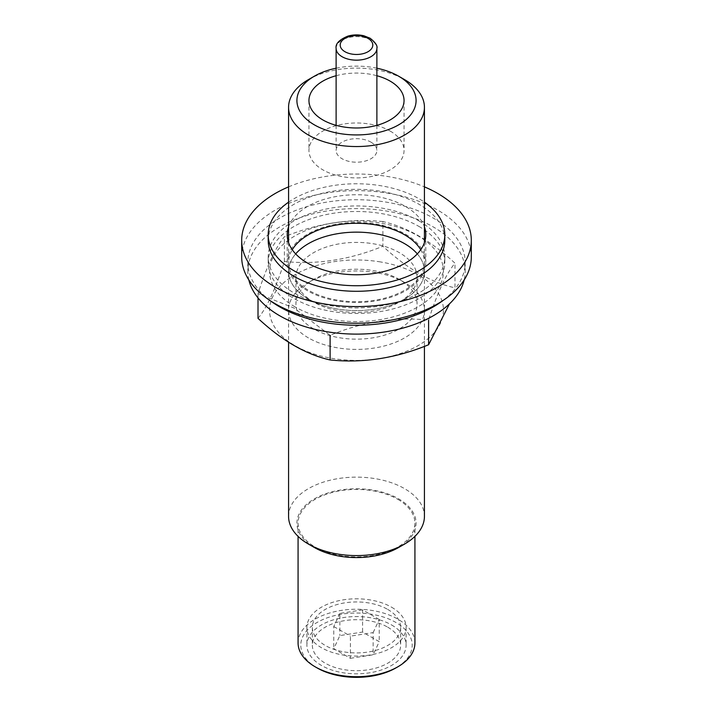<?xml version="1.0" encoding="UTF-8"?>
<svg xmlns="http://www.w3.org/2000/svg" width="713" height="713" viewBox="0 0 713 713"><rect width="100%" height="100%" fill="white"/><g stroke="black" fill="none" stroke-linecap="round" stroke-linejoin="round"><path stroke-width="0.53" stroke-dasharray="3.56 2.67" d="M350.413 658.313L373.14 654.801L379.227 641.673L362.587 632.066L339.86 635.586L333.773 648.705L350.413 658.313L350.413 636.13L373.14 632.609L373.14 654.801M387.72 627.164A44.153 25.49 180 0 1 400.653 645.194A44.153 25.49 180 0 1 356.5 670.683A44.153 25.49 180 0 1 312.347 645.194A44.153 25.49 180 0 1 339.602 621.638A44.153 25.49 180 0 1 387.72 627.164M391.562 624.945A49.589 28.627 180 0 1 406.089 645.194A49.589 28.627 180 0 1 356.5 673.821A49.589 28.627 180 0 1 306.911 645.194A49.589 28.627 180 0 1 337.525 618.741A49.589 28.627 180 0 1 391.562 624.945M317.116 667.929A55.703 32.156 180 0 1 317.116 622.449A55.703 32.156 180 0 1 395.884 622.449A55.703 32.156 180 0 1 395.884 667.929M336.117 68.198A59.598 34.411 180 0 1 376.883 68.198M336.117 75.721A47.548 27.451 180 0 1 376.883 75.721M308.462 79.598A67.931 39.215 180 0 1 404.529 79.598M288.569 516.364A67.931 39.215 180 0 1 330.502 480.125A67.931 39.215 180 0 1 404.529 488.628A67.931 39.215 180 0 1 424.431 516.364M314.362 547.495A59.598 34.411 180 0 1 314.362 498.842A59.598 34.411 180 0 1 398.638 498.842A59.598 34.411 180 0 1 398.638 547.495M397.809 499.323A58.421 33.725 180 0 1 414.921 523.164A58.421 33.725 180 0 1 356.5 556.898A58.421 33.725 180 0 1 298.079 523.164A58.421 33.725 180 0 1 334.147 492.006A58.421 33.725 180 0 1 397.809 499.323M298.079 642.974A58.421 33.725 180 0 1 334.147 611.807A58.421 33.725 180 0 1 397.809 619.125A58.421 33.725 180 0 1 414.921 642.974M390.127 131.032A47.548 27.451 180 0 1 404.048 150.443A47.548 27.451 180 0 1 356.5 177.902A47.548 27.451 180 0 1 308.952 150.443A47.548 27.451 180 0 1 338.301 125.078A47.548 27.451 180 0 1 390.127 131.032M370.912 142.128A20.383 11.764 180 0 1 376.883 150.443A20.383 11.764 180 0 1 356.5 162.208A20.383 11.764 180 0 1 336.117 150.443A20.383 11.764 180 0 1 348.702 139.579A20.383 11.764 180 0 1 370.912 142.128M391.562 607.2A49.589 28.627 180 0 1 406.089 627.44A49.589 28.627 180 0 1 356.5 656.076A49.589 28.627 180 0 1 306.911 627.44A49.589 28.627 180 0 1 337.525 600.988A49.589 28.627 180 0 1 391.562 607.2M387.72 609.419A44.153 25.49 180 0 1 400.653 627.44A44.153 25.49 180 0 1 356.5 652.93A44.153 25.49 180 0 1 312.347 627.44A44.153 25.49 180 0 1 339.602 603.893A44.153 25.49 180 0 1 387.72 609.419M373.14 632.609L379.227 619.49L379.227 641.673M379.227 619.49L362.587 609.882L362.587 632.066M362.587 609.882L339.86 613.394L339.86 635.586M339.86 613.394L333.773 626.522L333.773 648.705M333.773 626.522L350.413 636.13M288.569 226.868A69.286 39.999 180 0 1 336.456 196.458A69.286 39.999 180 0 1 405.492 206.467A69.286 39.999 180 0 1 424.431 226.868M288.569 202.171A88.305 50.988 180 0 1 418.941 198.704A88.305 50.988 180 0 1 424.431 202.171M405.492 234.194A69.286 39.999 180 0 1 425.786 262.482A69.286 39.999 180 0 1 356.5 302.49A69.286 39.999 180 0 1 287.214 262.482A69.286 39.999 180 0 1 329.985 225.522A69.286 39.999 180 0 1 405.492 234.194M418.941 226.431A88.305 50.988 180 0 1 444.805 262.482A88.305 50.988 180 0 1 356.5 313.47A88.305 50.988 180 0 1 268.195 262.482A88.305 50.988 180 0 1 322.704 215.379A88.305 50.988 180 0 1 418.941 226.431M418.941 220.887A88.305 50.988 180 0 1 444.805 256.938A88.305 50.988 180 0 1 356.5 307.918A88.305 50.988 180 0 1 268.195 256.938A88.305 50.988 180 0 1 322.704 209.836A88.305 50.988 180 0 1 418.941 220.887M241.698 256.938A114.802 66.282 180 0 1 312.57 195.701A114.802 66.282 180 0 1 437.675 210.068A114.802 66.282 180 0 1 471.302 256.938M288.569 186.868A114.802 66.282 180 0 1 424.431 186.868M268.195 240.299A88.305 50.988 180 0 1 322.704 193.196A88.305 50.988 180 0 1 418.941 204.248A88.305 50.988 180 0 1 444.805 240.299M420.741 249.737A67.931 39.215 180 0 1 424.431 262.482A67.931 39.215 180 0 1 356.5 301.706A67.931 39.215 180 0 1 288.569 262.482A67.931 39.215 180 0 1 292.259 249.737M270.387 300.77A108.688 62.753 180 0 1 247.812 262.482A108.688 62.753 180 0 1 314.905 204.506A108.688 62.753 180 0 1 433.352 218.116A108.688 62.753 180 0 1 465.188 262.482A108.688 62.753 180 0 1 442.613 300.77M417.328 253.908A67.931 39.215 180 0 1 424.431 271.359A67.931 39.215 180 0 1 356.5 310.574A67.931 39.215 180 0 1 288.569 271.359A67.931 39.215 180 0 1 295.672 253.908A67.931 39.215 180 0 0 308.462 299.086A67.931 39.215 180 0 1 308.462 299.086A67.931 39.215 180 0 0 404.538 299.086A67.931 39.215 180 0 0 417.328 253.908M248.837 279.942A108.688 62.753 180 0 1 247.812 271.359A108.688 62.753 180 0 1 314.905 213.383A108.688 62.753 180 0 1 433.352 226.984A108.688 62.753 180 0 1 465.188 271.359A108.688 62.753 180 0 1 464.163 279.942M295.013 306.857A86.95 50.204 180 0 1 333.996 222.866A86.95 50.204 180 0 1 440.491 284.353A86.95 50.204 180 0 1 295.013 306.857M382.89 221.574C350.163 218.187 317.33 223.267 284.398 236.814C275.628 247.259 266.831 266.207 258.008 293.676L294.059 308.052L330.11 335.306C362.837 321.795 395.67 316.715 428.602 320.066C437.372 292.722 446.169 273.765 454.992 263.204C430.955 240.878 406.927 227.001 382.89 221.574L382.89 246.235C406.927 268.56 430.964 282.437 454.992 287.865L454.992 263.204M379.004 261.698A86.95 50.204 180 0 1 431.802 335.288A86.95 50.204 180 0 1 295.013 345.68A86.95 50.204 180 0 1 281.198 285.084A86.95 50.204 180 0 1 379.004 261.698M258.008 318.337C266.769 307.891 275.575 288.943 284.398 261.475C317.125 264.862 349.958 259.782 382.89 246.235M308.471 337.917A67.931 39.215 180 0 1 308.462 282.455A67.931 39.215 180 0 1 404.538 282.455A67.931 39.215 180 0 1 404.529 337.917A67.931 39.215 180 0 1 308.471 337.917M313.667 302.098A60.569 34.973 180 0 1 313.667 302.089A60.569 34.973 180 0 1 295.931 277.366A60.569 34.973 180 0 1 356.5 242.393A60.569 34.973 180 0 1 417.069 277.366A60.569 34.973 180 0 1 399.333 302.089A60.569 34.973 180 0 1 313.667 302.098L308.471 299.095L313.667 302.089M313.667 328.907A60.569 34.973 180 0 1 295.931 304.175A60.569 34.973 180 0 1 313.667 279.451A60.569 34.973 180 0 1 399.333 279.451A60.569 34.973 180 0 1 417.069 304.175A60.569 34.973 180 0 1 379.681 336.483A60.569 34.973 180 0 1 313.667 328.907M284.398 261.475L284.398 236.814M258.008 297.891L258.008 293.676M336.117 48.386A20.383 11.764 180 0 1 348.702 37.522A20.383 11.764 180 0 1 370.912 40.071A20.383 11.764 180 0 1 376.883 48.386M288.569 242.634L288.569 342.258M424.431 242.634L424.431 346.358M298.079 523.164L298.079 536.372M414.921 523.164L414.921 536.372M308.952 100.524L308.952 150.443M404.048 100.524L404.048 150.443M336.117 125.328L336.117 150.443M376.883 125.328L376.883 150.443M306.911 627.44L306.911 645.194M406.089 627.44L406.089 645.194M312.347 627.44L312.347 645.194M400.653 627.44L400.653 645.194M287.214 234.755L287.214 262.482M425.786 234.755L425.786 262.482M268.195 256.938L268.195 262.482M444.805 256.938L444.805 262.482M288.569 262.482L288.569 271.359M424.431 262.482L424.431 271.359M247.812 262.482L247.812 271.359M465.188 262.482L465.188 271.359M399.333 302.089L404.538 299.086M295.931 277.366L295.931 304.175M417.069 277.366L417.069 304.175M313.667 279.451L308.462 282.455M399.333 279.451L404.538 282.455"/><path stroke-width="1.07" d="M414.921 536.372L414.921 642.974A58.421 33.725 180 0 1 397.809 666.824L395.884 667.929A55.703 32.156 180 0 1 317.116 667.929L315.191 666.824A58.421 33.725 180 0 1 298.079 642.974L298.079 536.372M376.883 68.198A59.598 34.411 180 0 1 398.638 76.202L398.638 76.202A59.598 34.411 180 0 1 398.638 124.855A59.598 34.411 180 0 1 314.362 124.855A59.598 34.411 180 0 1 314.362 76.202A59.598 34.411 180 0 1 336.117 68.198M376.883 75.721A47.548 27.451 180 0 1 390.127 81.113A47.548 27.451 180 0 1 404.048 100.524A47.548 27.451 180 0 1 356.5 127.983A47.548 27.451 180 0 1 308.952 100.524A47.548 27.451 180 0 1 336.117 75.721M404.538 79.598L398.638 76.202L404.529 79.598A67.931 39.215 180 0 1 404.538 79.598A67.931 39.215 180 0 1 424.431 107.333A67.931 39.215 180 0 1 356.5 146.548A67.931 39.215 180 0 1 288.569 107.333A67.931 39.215 180 0 1 308.462 79.598L314.362 76.202M424.431 346.358L424.431 516.364A67.931 39.215 180 0 1 404.538 544.09A67.931 39.215 180 0 1 308.462 544.09A67.931 39.215 180 0 1 288.569 516.364L288.569 342.258M404.538 544.09L398.638 547.495A59.598 34.411 180 0 1 314.362 547.495L308.462 544.09M397.809 666.824A58.421 33.725 180 0 1 315.191 666.824M424.431 226.868A69.286 39.999 180 0 1 425.786 234.755A69.286 39.999 180 0 1 356.5 274.755A69.286 39.999 180 0 1 287.214 234.755A69.286 39.999 180 0 1 288.569 226.868M424.431 202.171A88.305 50.988 180 0 1 444.805 234.755A88.305 50.988 180 0 1 356.5 285.735A88.305 50.988 180 0 1 268.195 234.755A88.305 50.988 180 0 1 288.569 202.171M424.431 186.868A114.802 66.282 180 0 1 437.675 193.428A114.802 66.282 180 0 1 471.302 240.299L471.302 256.938A114.802 66.282 180 0 1 356.5 323.221A114.802 66.282 180 0 1 241.698 256.938L241.698 240.299A114.802 66.282 180 0 1 288.569 186.868M471.302 240.299A114.802 66.282 180 0 1 356.5 306.581A114.802 66.282 180 0 1 241.698 240.299M444.805 234.755L444.805 240.299A88.305 50.988 180 0 1 356.5 291.287A88.305 50.988 180 0 1 268.195 240.299L268.195 234.755M292.259 249.737A67.931 39.215 180 0 1 404.529 234.755A67.931 39.215 180 0 1 420.741 249.737M442.613 300.77A108.688 62.753 180 0 1 270.387 300.77M404.529 243.623A67.931 39.215 180 0 1 417.328 253.908A67.931 39.215 180 0 0 356.5 232.144A67.931 39.215 180 0 0 295.672 253.908A67.931 39.215 180 0 1 404.529 243.623M464.163 279.942A108.688 62.753 180 0 1 356.5 334.112A108.688 62.753 180 0 1 248.837 279.942M449.502 303.836L428.602 344.736C395.875 358.247 363.042 363.327 330.11 359.967C306.073 354.539 282.036 340.662 258.008 318.337L258.008 297.891M330.11 359.967L330.11 335.306M428.602 344.736L428.602 320.066M368.024 38.404A16.301 9.412 180 0 1 360.716 54.152A16.301 9.412 180 0 1 340.752 42.628A16.301 9.412 180 0 1 368.024 38.404M336.117 48.386C335.315 43.778 339.272 39.67 347.997 36.078C353.229 34.616 358.532 34.518 363.906 35.784L370.065 38.208C375.457 42.477 377.73 45.873 376.883 48.386A20.383 11.764 180 0 1 356.5 60.159A20.383 11.764 180 0 1 336.117 48.386L336.117 125.328M288.569 107.333L288.569 242.634M424.431 107.333L424.431 242.634M376.883 48.386L376.883 125.328"/></g></svg>
